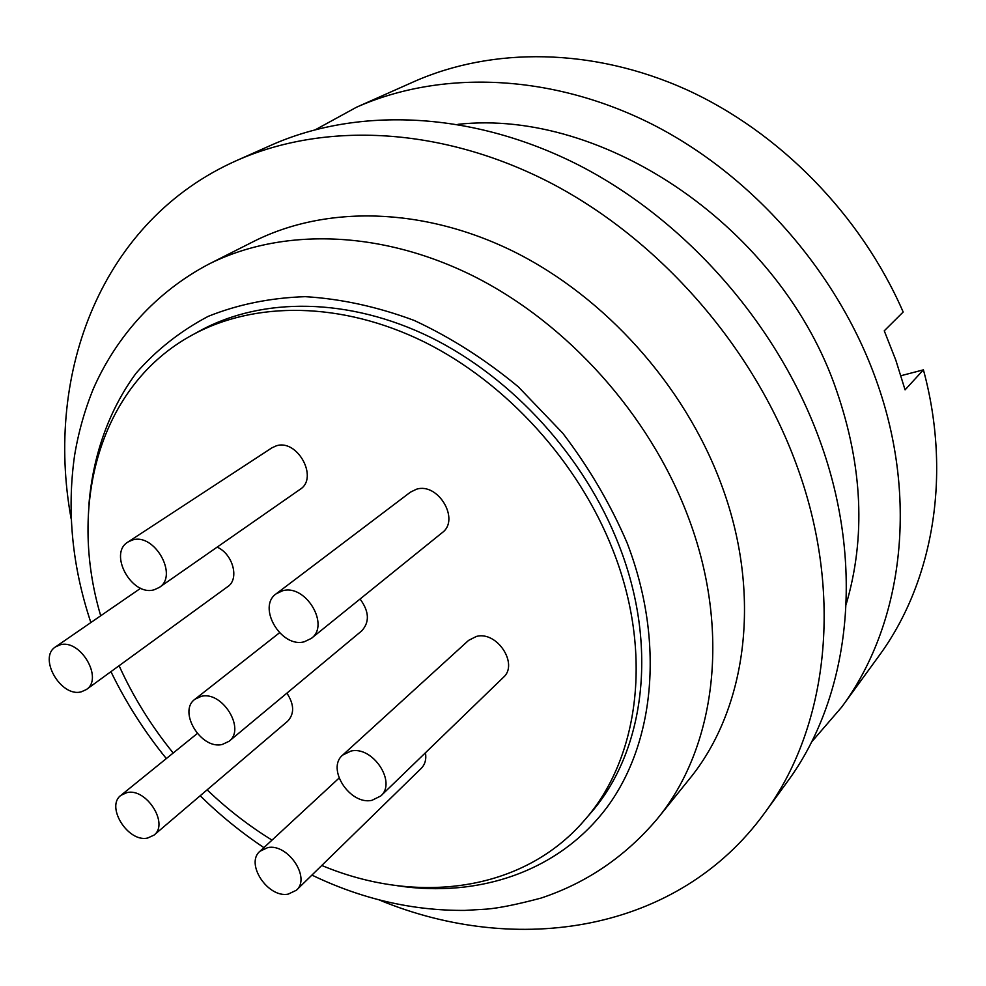 <?xml version="1.0" encoding="UTF-8"?>
<svg xmlns="http://www.w3.org/2000/svg" width="986" height="986" viewBox="0 0 986 986"><rect width="100%" height="100%" fill="white"/><g stroke="black" fill="none" stroke-linecap="round" stroke-linejoin="round"><path stroke-width="1.48" d="M321.769 865.462C416.831 905.308 523.283 891.886 584.809 819.871L590.404 813.376C644.585 751.948 658.907 646.533 618.764 544.703C584.612 456.986 512.732 377.958 430.882 337.483C348.859 297.267 262.239 296.835 200.022 330.766L192.504 334.883C99.734 385.008 67.529 504.117 100.708 615.782M584.809 819.871C639.101 758.32 653.373 652.522 612.959 550.213C578.572 462.089 506.311 382.617 424.116 341.871C341.735 301.396 254.844 300.866 192.504 334.883M311.909 875.087C361.652 899.035 412.678 910.805 464.998 910.398L486.936 909.104C499.397 908.02 517.354 904.372 540.833 898.147C586.436 883.074 625.21 856.698 657.144 819.033L688.992 779.519C747.006 709.168 762.905 593.683 720.581 482.437C683.902 384.897 605.096 297.119 514.088 251.738C422.871 206.641 325.417 205.248 253.722 241.422L208.428 264.322C156.133 291.979 116.459 336.288 93.411 388.632C84.685 410.077 78.399 432.398 74.554 455.631C66.74 510.908 72.175 566.543 90.872 622.56M379.462 900.058C516.947 956.95 677.875 932.51 764.544 813.093L786.89 782.379C849.427 698.211 866.263 566.814 819.539 439.694C777.781 324.936 686.749 221.049 580.236 165.894C473.477 111.061 358.263 106.476 271.384 145.09L236.689 160.533C101.792 220.334 44.271 372.597 71.177 518.932M764.544 813.093C827.809 727.964 844.484 594.114 796.22 464.012C753.107 346.579 659.683 239.881 550.866 183.051C441.777 126.541 324.567 121.463 236.689 160.533M846.198 604.233C865.819 537.543 862.639 466.415 836.646 390.838C781.504 228.012 604.258 108.152 457.985 124.322M900.957 375.715L923.414 369.849L905.074 389.864L895.806 360.136L884.257 330.815L903.176 312.02C860.938 215.034 779.544 131.976 686.281 89.553C592.783 47.513 492.347 46.884 413.984 81.641L356.464 107.24L315.791 129.511M811.416 742.212L841.687 707.098C902.252 625.481 919.383 500.259 876.32 380.46C837.817 272.309 752.601 175.225 651.832 124.088C550.792 73.297 440.643 69.821 356.464 107.24M276.29 593.732L410.435 492.15L416.412 489.253C438.166 482.105 460.4 519.795 442.147 532.711L311.293 638.423L304.304 641.763C281.084 648.369 256.742 606.821 276.29 593.732L282.563 590.787C305.487 583.712 330.335 625.05 311.293 638.423M81.308 691.815C60.873 697.718 37.788 657.563 55.573 646.865L60.06 644.869C80.297 638.558 103.776 678.688 86.324 689.571L81.308 691.815M128.007 541.992L271.926 447.829L276.092 445.918C297.217 438.376 318.959 477.927 300.077 489.364L159.19 587.496L154.21 589.751C131.89 596.838 107.992 553.503 128.007 541.992L132.346 540.045C154.42 532.514 178.774 575.75 159.19 587.496M222.294 744.455C201.008 749.927 177.591 711.251 194.981 699.222L201.132 696.387C222.17 690.496 246.044 729.073 229.023 741.312L222.294 744.455M288.159 894.142C267.822 898.209 244.947 863.465 259.984 851.251L267.687 847.627C287.789 843.178 311.095 877.836 296.404 890.235L288.159 894.142M147.53 838.075C127.909 842.586 105.366 806.351 120.982 795.295L126.947 792.608C146.347 787.703 169.309 823.926 153.976 835.142L147.53 838.075M342.721 755.054L468.609 640.37L476.423 636.426C497.018 630.757 518.907 664.194 503.341 677.419L380.769 795.985L371.919 800.336C349.882 805.303 326.058 768.464 342.721 755.054L350.917 751.073C372.659 745.675 396.976 782.342 380.769 795.985M286.901 693.146C294.272 704.472 294.518 713.827 287.678 721.185L153.976 835.142M425.459 752.749C426.494 759.208 425.089 764.409 421.269 768.328L296.404 890.235M360.075 599.02C369.232 611.48 369.762 622.117 361.689 630.904L229.023 741.312M217.117 547.144C232.955 553.959 239.623 579.029 227.754 586.621L86.324 689.571M841.687 707.098L878.748 656.195C932.657 583.083 952.229 475.955 923.414 369.849M119.096 665.723C133.246 696.905 151.277 725.992 173.191 753.008M207.122 789.835C227.236 809.087 248.866 825.849 272.025 840.109M657.144 819.033C715.972 747.745 731.575 629.549 687.452 514.988C649.207 414.551 567.788 323.728 474.303 276.524C380.621 229.59 281.109 227.63 208.428 264.322M397.494 885.748C479.184 898.135 559.407 871.254 607.351 806.831C654.852 742.322 664.958 641.196 627.059 542.781C610.42 504.105 588.987 467.561 562.723 433.137L518.229 386.746C485.395 359.533 450.713 337.434 414.182 320.438C377.305 306.72 340.959 298.795 305.142 296.663C270.275 297.846 237.959 304.415 208.169 316.37C180.302 331.111 156.269 350.055 136.08 373.213C108.805 410.336 92.992 455.372 88.937 504.302M140.727 588.211L55.573 646.865M279.494 632.79L194.981 699.222M339.048 778.102L259.984 851.251M197.274 733.522L120.982 795.295M110.937 671.651C125.974 702.611 144.437 731.587 166.326 758.567M200.17 795.764C219.94 815.163 241.176 832.455 263.903 847.615"/></g></svg>
